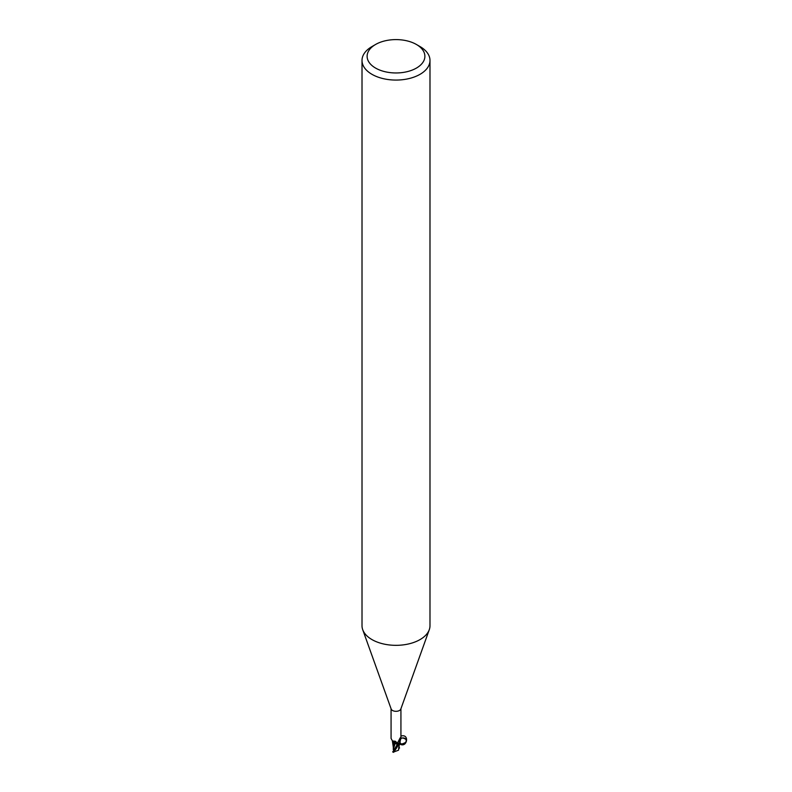 <?xml version="1.0" encoding="UTF-8"?>
<svg xmlns="http://www.w3.org/2000/svg" width="792" height="792" viewBox="0 0 792 792"><rect width="100%" height="100%" fill="white"/><g stroke="black" fill="none" stroke-linecap="round" stroke-linejoin="round"><path stroke-width="1.19" d="M416.434 44.491L420.037 46.57A33.987 19.622 180 0 1 429.987 60.439L429.987 625.71A33.987 19.622 180 0 1 429.284 629.689A33.987 19.622 180 0 1 420.037 639.589A33.987 19.622 180 0 1 386.258 644.51A33.987 19.622 180 0 1 362.716 629.689A33.987 19.622 180 0 1 362.013 625.71L362.013 60.439A33.987 19.622 180 0 1 371.963 46.57L375.566 44.481A28.888 16.681 180 0 1 375.566 44.481A28.888 16.681 180 0 1 416.434 44.491A28.888 16.681 180 0 1 416.434 68.072A28.888 16.681 180 0 1 375.566 68.072A28.888 16.681 180 0 1 375.566 44.491L371.963 46.57M429.284 629.689L400.821 709.048A4.93 2.841 180 0 1 399.485 710.483A4.93 2.841 180 0 1 394.584 711.196A4.93 2.841 180 0 1 391.179 709.048L362.716 629.689M429.987 60.439A33.987 19.622 180 0 1 420.037 74.319A33.987 19.622 180 0 1 382.991 78.576A33.987 19.622 180 0 1 362.013 60.439M399.584 743.054L398.475 750.232L393.604 752.004C394.98 749.727 394.703 751.45 398.722 744.262L398.861 744.143A5.009 2.891 180 0 1 397.782 744.47A5.009 2.891 180 0 0 398.861 744.143L399.623 742.787A4.376 2.524 180 0 1 398.881 744.074A4.93 2.841 180 0 1 397.782 744.421L397.307 743.262M394.218 749.727L397.495 744.044L397.891 744.628L393.812 742.787L397.901 744.619L393.832 742.688M393.862 742.767L392.644 741.748L393.852 742.817L393.337 747.381L392.416 741.183M391.07 708.761L391.07 738.421L392.466 740.966L395.347 741.263L396.95 742.698M398.881 744.074L397.96 742.213L400.069 738.045L400.603 737.619L400.9 738.392M398.089 741.847A5.267 5.019 -29.6 0 0 398.465 743.975L397.96 742.213M400.069 738.045L400.603 737.619A5.267 5.019 -29.6 0 0 400.108 737.966M392.377 740.936A4.376 2.524 180 0 0 394.228 742.936A4.376 2.524 180 0 0 395.198 743.233A2.188 1.267 180 0 1 397.515 744.034L397.782 744.421M395.198 743.233A5.544 3.138 169.5 0 0 393.396 741.114M393.812 750.42L393.476 748.866L395.178 743.242M398.722 744.262A5.099 2.94 180 0 1 397.812 744.52L393.03 751.816M397.495 744.044L397.891 744.628M393.347 750.083L393.575 748.945L393.347 750.083M393.337 748.489L393.347 750.034L393.723 749.173M393.476 748.866L393.416 747.994M398.653 749.628L398.425 750.272L398.653 749.628M399.594 748.004L398.812 748.48L398.752 747.212M399.237 747.123L398.831 747.975M398.891 746.351L399.237 747.133M399.416 743.817C407.038 748.955 410.078 733.392 400.93 736.065M399.623 742.787C400.029 737.738 402.247 736.718 406.276 739.738C405.87 744.797 403.653 745.817 399.623 742.787M397.515 744.034A7.663 4.336 169.5 0 0 397.257 743.173M393.604 752.004A5.099 2.94 180 0 1 392.763 751.677M400.93 708.761L400.93 738.421C398.93 744.054 400.514 745.361 405.702 742.322C409.108 738.599 399.712 734.699 399.544 742.173M394.545 749.202L393.921 750.103M393.307 746.549L393.317 749.767M398.693 747.767L398.683 749.786M392.683 751.935L393.644 752.341"/></g></svg>
